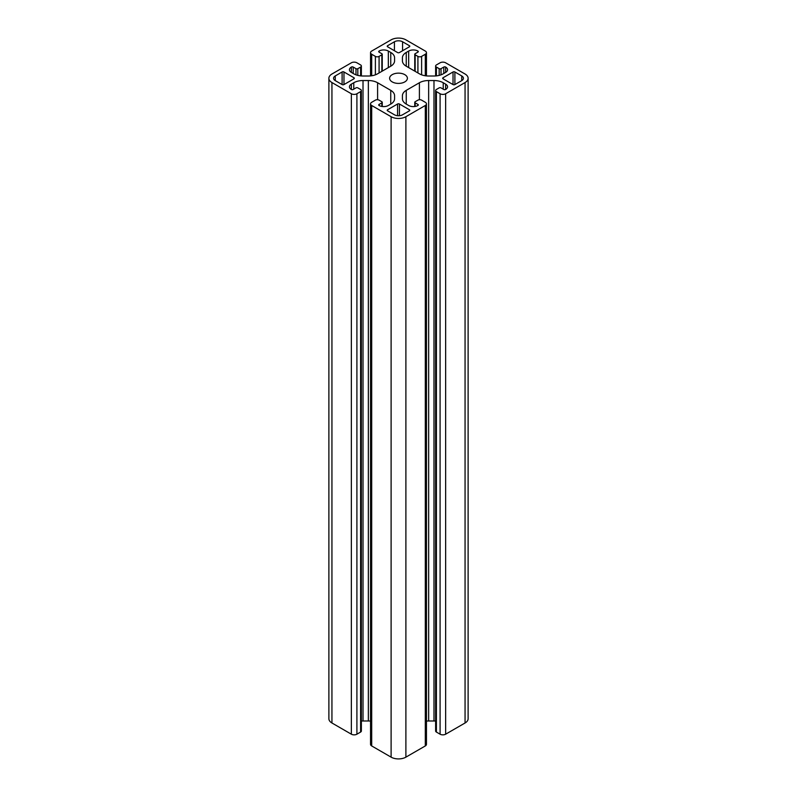 <?xml version="1.0" encoding="UTF-8"?>
<svg xmlns="http://www.w3.org/2000/svg" width="797" height="797" viewBox="0 0 797 797"><rect width="100%" height="100%" fill="white"/><g stroke="black" fill="none" stroke-linecap="round" stroke-linejoin="round"><path stroke-width="1.2" d="M343.965 71.979L353.948 77.747A1.305 0.757 180 0 1 354.326 78.275A1.305 0.757 180 0 1 353.948 78.813L343.965 84.572A1.305 0.757 180 0 1 342.112 84.572L335.268 80.627A5.748 3.318 180 0 1 333.584 78.275A5.748 3.318 180 0 1 335.268 75.924L342.112 71.979A1.305 0.757 180 0 1 343.965 71.979L343.965 84.572M409.409 46.784L399.427 52.552A1.305 0.757 180 0 1 397.573 52.552L387.591 46.784A1.305 0.757 180 0 1 387.212 46.256A1.305 0.757 180 0 1 387.591 45.718L394.435 41.773A5.748 3.318 180 0 1 402.565 41.773L409.409 45.718A1.305 0.757 180 0 1 409.788 46.256A1.305 0.757 180 0 1 409.409 46.784L409.409 45.718M453.035 84.572L443.052 78.813A1.305 0.757 180 0 1 442.674 78.275A1.305 0.757 180 0 1 443.052 77.747L453.035 71.979A1.305 0.757 180 0 1 454.888 71.979L461.732 75.924A5.748 3.318 180 0 1 463.416 78.275A5.748 3.318 180 0 1 461.732 80.627L454.888 84.572A1.305 0.757 180 0 1 453.035 84.572L453.035 71.979M387.591 109.767L397.573 103.999A1.305 0.757 180 0 1 399.427 103.999L409.409 109.767A1.305 0.757 180 0 1 409.788 110.295A1.305 0.757 180 0 1 409.409 110.833L402.565 114.778A5.748 3.318 180 0 1 394.435 114.778L387.591 110.833A1.305 0.757 180 0 1 387.212 110.295A1.305 0.757 180 0 1 387.591 109.767L387.591 110.833M392.214 81.902A8.887 5.131 180 0 1 389.613 78.275A8.887 5.131 180 0 1 398.5 73.145A8.887 5.131 180 0 1 407.387 78.275A8.887 5.131 180 0 1 401.897 83.018A8.887 5.131 180 0 1 392.214 81.902M435.63 90.549L435.63 730.998A2.61 1.514 0 0 0 436.397 732.064L440.093 734.196A3.925 2.261 0 0 0 445.643 734.196L465.059 722.989A10.461 6.037 0 0 0 468.118 718.725L468.118 78.275A10.461 6.037 180 0 1 465.059 82.549L445.643 93.757A3.925 2.261 180 0 1 440.093 93.757L436.397 91.615A2.61 1.514 180 0 1 435.63 90.549A2.61 1.514 180 0 1 436.397 89.483L439.177 87.879A1.305 0.757 180 0 1 441.02 87.879L443.799 89.483A1.305 0.757 0 0 0 445.643 89.483A6.535 3.776 0 0 0 447.555 86.813A6.535 3.776 0 0 0 445.643 84.143L443.232 82.749A13.071 7.552 0 0 0 433.986 80.537L428.647 80.537A13.071 7.552 0 0 0 419.401 82.749L406.251 90.35A13.071 7.552 0 0 0 402.425 95.68L402.425 98.758L402.425 95.68M426.455 721.096A13.071 7.552 180 0 1 428.647 720.986L433.986 720.986A13.071 7.552 180 0 1 435.63 721.046M370.545 103.889L370.545 744.338A3.925 2.261 0 0 0 371.691 745.942L391.108 757.15A10.461 6.037 0 0 0 405.892 757.15L425.309 745.942A3.925 2.261 0 0 0 426.455 744.338L426.455 103.889A3.925 2.261 180 0 1 425.309 105.493L405.892 116.701A10.461 6.037 180 0 1 391.108 116.701L371.691 105.493A3.925 2.261 180 0 1 370.545 103.889A3.925 2.261 180 0 1 371.691 102.295L375.387 100.153A2.61 1.514 180 0 1 379.083 100.153L381.863 101.757A1.305 0.757 180 0 1 382.241 102.295A1.305 0.757 180 0 1 381.863 102.823L379.083 104.427A1.305 0.757 0 0 0 378.705 104.965A1.305 0.757 0 0 0 379.083 105.493A6.535 3.776 0 0 0 388.328 105.493L390.749 104.098A13.071 7.552 0 0 0 394.575 98.758L394.575 95.68A13.071 7.552 0 0 0 390.749 90.35L377.599 82.749A13.071 7.552 0 0 0 368.353 80.537L363.014 80.537A13.071 7.552 0 0 0 353.768 82.749L351.357 84.143A6.535 3.776 0 0 0 349.445 86.813A6.535 3.776 0 0 0 351.357 89.483A1.305 0.757 0 0 0 353.201 89.483L355.98 87.879A1.305 0.757 180 0 1 357.823 87.879L360.603 89.483A2.61 1.514 180 0 1 361.37 90.549A2.61 1.514 180 0 1 360.603 91.615L356.907 93.757A3.925 2.261 180 0 1 351.357 93.757L331.941 82.549A10.461 6.037 180 0 1 328.882 78.275A10.461 6.037 180 0 1 331.941 74.011L351.357 62.804A3.925 2.261 180 0 1 356.907 62.804L360.603 64.936A2.61 1.514 180 0 1 361.37 66.002A2.61 1.514 180 0 1 360.603 67.068L357.823 68.672A1.305 0.757 180 0 1 355.98 68.672L353.201 67.068A1.305 0.757 0 0 0 351.357 67.068A6.535 3.776 0 0 0 349.445 69.737A6.535 3.776 0 0 0 351.357 72.407L353.768 73.802A13.071 7.552 0 0 0 363.014 76.014L368.353 76.014A13.071 7.552 0 0 0 377.599 73.802L390.749 66.211A13.071 7.552 0 0 0 394.575 60.871L394.575 57.792A13.071 7.552 0 0 0 390.749 52.453L388.328 51.058A6.535 3.776 0 0 0 379.083 51.058A1.305 0.757 0 0 0 378.705 51.596A1.305 0.757 0 0 0 379.083 52.124L381.863 53.728A1.305 0.757 180 0 1 382.241 54.256A1.305 0.757 180 0 1 381.863 54.794L379.083 56.398A2.61 1.514 180 0 1 375.387 56.398L371.691 54.256A3.925 2.261 180 0 1 370.545 52.662A3.925 2.261 180 0 1 371.691 51.058L391.108 39.85A10.461 6.037 180 0 1 405.892 39.85L425.309 51.058A3.925 2.261 180 0 1 426.455 52.662A3.925 2.261 180 0 1 425.309 54.256L421.613 56.398A2.61 1.514 180 0 1 417.917 56.398L415.137 54.794A1.305 0.757 180 0 1 414.759 54.256A1.305 0.757 180 0 1 415.137 53.728L417.917 52.124A1.305 0.757 0 0 0 418.295 51.596A1.305 0.757 0 0 0 417.917 51.058A6.535 3.776 0 0 0 408.672 51.058L406.251 52.453A13.071 7.552 0 0 0 402.425 57.792L402.425 60.871L402.425 57.792M361.37 721.046A13.071 7.552 180 0 1 363.014 720.986L368.353 720.986A13.071 7.552 180 0 1 370.545 721.096M328.882 78.275L328.882 718.725A10.461 6.037 0 0 0 331.941 722.989L351.357 734.196A3.925 2.261 0 0 0 356.907 734.196L360.603 732.064A2.61 1.514 0 0 0 361.37 730.998L361.37 90.549M402.425 60.871A13.071 7.552 0 0 0 406.251 66.211L419.401 73.802A13.071 7.552 0 0 0 428.647 76.014L433.986 76.014A13.071 7.552 0 0 0 443.232 73.802L445.643 72.407A6.535 3.776 0 0 0 447.555 69.737A6.535 3.776 0 0 0 445.643 67.068A1.305 0.757 0 0 0 443.799 67.068L441.02 68.672A1.305 0.757 180 0 1 439.177 68.672L436.397 67.068A2.61 1.514 180 0 1 435.63 66.002A2.61 1.514 180 0 1 436.397 64.936L440.093 62.804A3.925 2.261 180 0 1 445.643 62.804L465.059 74.011A10.461 6.037 180 0 1 468.118 78.275M402.425 98.758A13.071 7.552 0 0 0 406.251 104.098L408.672 105.493A6.535 3.776 0 0 0 417.917 105.493A1.305 0.757 0 0 0 418.295 104.965A1.305 0.757 0 0 0 417.917 104.427L415.137 102.823A1.305 0.757 180 0 1 414.759 102.295A1.305 0.757 180 0 1 415.137 101.757L417.917 100.153A2.61 1.514 180 0 1 421.613 100.153L425.309 102.295A3.925 2.261 180 0 1 426.455 103.889M353.948 78.813L353.948 77.747M335.268 80.627L335.268 75.924M342.112 84.572L342.112 71.979M387.591 46.784L387.591 45.718M394.435 50.739L394.435 41.773M402.565 50.739L402.565 41.773M443.052 78.813L443.052 77.747M454.888 84.572L454.888 71.979M461.732 80.627L461.732 75.924M397.573 115.714L397.573 103.999M399.427 115.714L399.427 103.999M409.409 110.833L409.409 109.767M465.059 722.989L465.059 82.549M445.643 734.196L445.643 93.757M440.093 734.196L440.093 93.757M436.397 732.064L436.397 91.615M445.643 89.483L445.643 84.143M443.232 89.154L443.232 82.749M433.986 720.986L433.986 80.537M428.647 720.986L428.647 80.537M419.401 99.735L419.401 82.749M406.251 104.098L406.251 90.35M417.917 105.493L417.917 104.427M415.137 106.449L415.137 102.823M425.309 745.942L425.309 105.493M405.892 757.15L405.892 116.701M391.108 757.15L391.108 116.701M371.691 745.942L371.691 105.493M381.863 106.449L381.863 102.823M379.083 105.493L379.083 104.427M390.749 104.098L390.749 90.35M377.599 99.735L377.599 82.749M368.353 720.986L368.353 80.537M363.014 720.986L363.014 80.537M353.768 89.154L353.768 82.749M351.357 89.483L351.357 84.143M360.603 732.064L360.603 91.615M356.907 734.196L356.907 93.757M351.357 734.196L351.357 93.757M331.941 722.989L331.941 82.549M360.603 75.884L360.603 67.068M357.823 75.396L357.823 68.672M355.98 74.828L355.98 68.672M353.201 73.473L353.201 67.068M351.357 72.407L351.357 67.068M390.749 66.211L390.749 52.453M388.328 67.606L388.328 51.058M379.083 52.124L379.083 51.058M381.863 71.341L381.863 54.794M379.083 72.935L379.083 56.398M375.387 74.828L375.387 56.398M371.691 75.765L371.691 54.256M425.309 75.765L425.309 54.256M421.613 74.828L421.613 56.398M417.917 72.935L417.917 56.398M415.137 71.341L415.137 54.794M417.917 52.124L417.917 51.058M408.672 67.606L408.672 51.058M406.251 66.211L406.251 52.453M445.643 72.407L445.643 67.068M443.799 73.473L443.799 67.068M441.02 74.828L441.02 68.672M439.177 75.396L439.177 68.672M436.397 75.884L436.397 67.068M414.759 106.509L414.759 102.295M382.241 106.509L382.241 102.295M361.37 75.954L361.37 66.002M382.241 71.112L382.241 54.256M370.545 75.904L370.545 52.662M426.455 75.904L426.455 52.662M414.759 71.112L414.759 54.256M435.63 75.954L435.63 66.002"/></g></svg>
